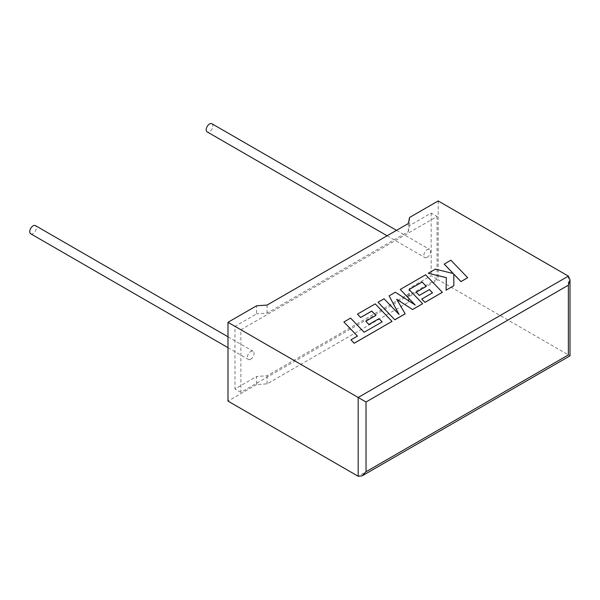 <?xml version="1.0" encoding="UTF-8"?>
<svg xmlns="http://www.w3.org/2000/svg" width="600" height="600" viewBox="0 0 600 600"><rect width="100%" height="100%" fill="white"/><g stroke="black" fill="none" stroke-linecap="round" stroke-linejoin="round"><path stroke-width="0.45" stroke-dasharray="3 2.25" d="M30.72 233.782A4.718 2.723 120 0 0 33.082 233.55A4.718 2.723 120 0 0 36.157 229.395A4.718 2.723 120 0 0 35.438 225.623M250.725 359.212A4.718 2.723 -60 0 1 248.37 359.445A4.718 2.723 -60 0 1 247.65 355.665A4.718 2.723 -60 0 1 250.725 351.51A4.718 2.723 -60 0 1 253.087 351.278A4.718 2.723 -60 0 1 253.808 355.058A4.718 2.723 -60 0 1 250.725 359.212M211.905 123.735A4.718 2.723 -60 0 1 212.632 127.515A4.718 2.723 -60 0 1 209.55 131.67A4.718 2.723 -60 0 1 207.195 131.903M427.2 257.325A4.718 2.723 -60 0 1 424.845 257.558A4.718 2.723 -60 0 1 424.118 253.778A4.718 2.723 -60 0 1 427.2 249.63A4.718 2.723 -60 0 1 429.555 249.39A4.718 2.723 -60 0 1 430.275 253.17A4.718 2.723 -60 0 1 427.2 257.325M568.373 276.12L568.373 354.907C570.487 356.13 570.487 356.13 568.373 354.907L438.18 279.743L409.553 296.265L408.338 302.31L267.075 383.865L256.612 384.57L256.612 376.478L234.99 388.957L234.99 326.347L256.612 313.868L256.612 305.775M256.612 384.57L227.985 401.092M437.055 216.48L437.055 279.09L240.87 392.355L240.87 329.745L437.055 216.48L431.175 213.083L409.553 225.57L408.338 231.608L267.075 313.17L256.612 313.868M240.87 329.745L234.99 326.347M437.055 279.09L431.175 275.692L409.553 288.18L408.338 294.218L267.075 375.78L256.612 376.478M240.87 392.355L234.99 388.957M409.553 296.265L409.553 288.18M431.175 213.083L431.175 275.692M409.553 225.57L409.553 217.478M438.18 200.947L438.18 279.743M408.338 302.31L408.338 294.218M267.075 383.865L267.075 375.78M408.338 231.608L408.338 223.515M267.075 313.17L267.075 305.077M467.662 277.748L450.885 260.25L444.195 264.112M453.255 273.555L435.397 269.19L428.235 273.33M446.317 277.605L446.085 290.205M453.832 285.735L453.803 274.118M405.173 313.83L396.735 299.332M422.632 303.75L409.08 289.56M426.255 286.35L416.183 292.215M432.502 292.875L421.77 299.07M442.373 292.35L425.61 274.845L400.245 289.493M415.072 304.942L395.4 292.282L389.123 295.913M399.007 314.385L384.053 298.837L378.067 302.288M382.132 321.907L364.125 332.28L350.587 318.157L343.882 322.028M357.39 336.12L350.97 339.87M392.01 321.428L375.233 303.93L357.45 314.197M375.892 315.428L365.82 321.293M568.373 354.907L358.178 476.265M227.985 347.67L248.37 359.445M387.105 235.77L424.845 257.558M396.54 230.333L429.555 249.39M227.985 336.788L253.087 351.278"/><path stroke-width="0.9" d="M227.985 336.788L35.438 225.623A4.718 2.723 120 0 0 33.082 225.855A4.718 2.723 120 0 0 30 230.01A4.718 2.723 120 0 0 30.72 233.782L227.985 347.67M387.105 235.77L207.195 131.903A4.718 2.723 -60 0 1 206.468 128.123A4.718 2.723 -60 0 1 209.55 123.968A4.718 2.723 -60 0 1 211.905 123.735L396.54 230.333M227.985 322.305L358.178 397.47L568.373 276.12L438.18 200.947L409.553 217.478L408.338 223.515L267.075 305.077L256.612 305.775L227.985 322.305L227.985 401.092L358.178 476.265L358.178 397.47L366.022 402L366.022 471.735L362.1 475.875L358.178 476.265M568.373 276.12L570 279.705L568.373 285.173L366.022 402M366.022 471.735L568.373 354.907C570.487 356.13 570.487 356.13 568.373 354.907L568.373 285.173M444.195 264.067L453.315 273.562L435.397 269.145L428.235 273.285L446.317 277.605L446.085 290.16L453.832 285.69L453.803 274.118L460.957 281.572L467.662 277.702L450.885 260.205L444.195 264.112L453.255 273.555M467.662 277.702L460.957 281.618L453.803 274.163M428.235 273.285L446.317 277.65M446.085 290.16L453.832 285.69M422.1 282L426.285 286.335L416.183 292.215L419.287 295.447L429.397 289.612L432.472 292.845L421.77 299.025L424.98 302.347L442.373 292.305L425.61 274.8L400.245 289.44L415.185 305.017L395.4 292.237L389.123 295.86L399.067 314.445L384.053 298.793L378.067 302.243L394.845 319.793L405.173 313.83L396.69 299.257L412.605 309.532L422.632 303.705L409.05 289.53L422.1 282L426.255 286.35M394.845 319.748L405.173 313.785M396.735 299.332L412.605 309.532M412.605 309.487L422.632 303.705M409.08 289.56L422.1 282.045M416.183 292.17L419.287 295.447M419.287 295.403L429.397 289.612M429.397 289.567L432.502 292.83M421.77 299.025L424.98 302.392L442.373 292.305M400.245 289.44L415.072 304.942M389.123 295.86L399.007 314.385M378.067 302.243L394.845 319.793M343.882 321.983L357.42 336.105L350.97 339.825L354.21 343.207L392.01 321.382L375.233 303.877L357.45 314.153L360.66 317.475L371.737 311.07L375.923 315.413L365.82 321.248L368.925 324.48L379.028 318.645L382.132 321.907L364.125 332.235L350.587 318.112L343.882 321.983L357.39 336.12M350.97 339.825L354.21 343.252L392.01 321.382M357.45 314.153L360.66 317.52L371.737 311.115L375.892 315.428M365.82 321.248L368.925 324.525L379.028 318.69L382.11 321.923M570 279.705L570 355.845L362.1 475.875"/></g></svg>
